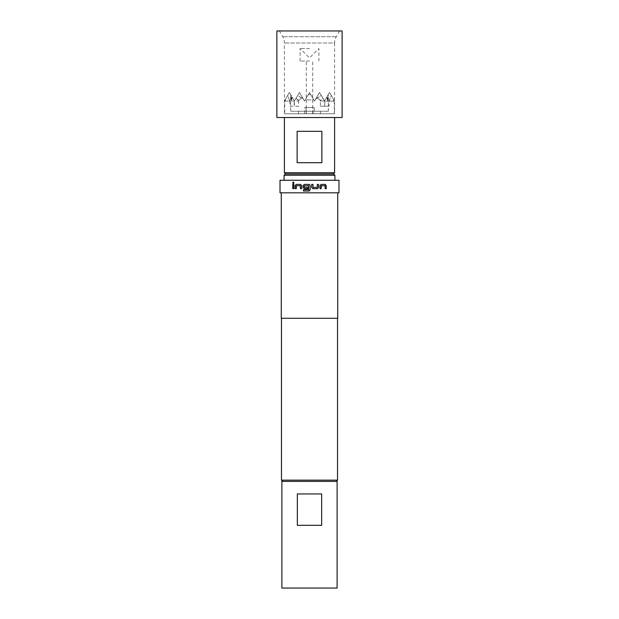 <?xml version="1.0" encoding="UTF-8"?>
<svg xmlns="http://www.w3.org/2000/svg" width="619" height="619" viewBox="0 0 619 619"><rect width="100%" height="100%" fill="white"/><g stroke="black" fill="none" stroke-linecap="round" stroke-linejoin="round"><path stroke-width="0.46" stroke-dasharray="3.1 2.32" d="M293.36 183.681L294.071 182.868L293.352 182.048M303.442 191.023L309.508 190.884M309.593 184.586L304.37 184.392M304.347 188.694L308.1 188.694L308.1 187.379L304.401 187.379L304.401 185.708L308.61 185.708M303.442 189.708L308.61 189.708M309.5 113.764L306.297 113.764L309.5 113.764M309.5 61.064L300.091 61.064L309.5 61.064M309.5 48.514L300.091 48.514L309.5 48.514M306.049 113.764L312.951 113.764L306.049 113.764L306.049 107.489L312.951 107.489L306.049 107.489M312.951 113.764L312.951 107.489M314.204 113.764L304.796 113.764L314.204 113.764L314.204 107.489L304.796 107.489L314.204 107.489M304.796 113.764L304.796 107.489M290.682 111.25L328.318 111.25L290.682 111.25L290.682 94.606L291.363 101.121L292.153 97.16L294.157 100.634L294.157 106.236L298.598 106.236L298.598 100.634L302.196 97.16L304.478 101.121L308.2 94.684L310.8 94.684L314.522 101.121L316.804 97.16L320.789 101.121L322.809 98.096L324.557 101.121L329.579 92.432L333.517 99.264L333.765 101.121L333.904 99.922L334.283 100.58L333.904 99.922L333.765 101.121L333.517 99.264L331.304 95.434L329.099 100.936L329.099 106.236L324.666 106.236L324.666 100.936L321.269 95.434L315.597 99.264L314.522 101.121L313.825 99.922L305.175 99.922L304.478 101.121L303.403 99.264L297.731 95.434L294.443 101.121L291.975 96.85L289.816 101.121L287.696 95.434L285.483 99.264L285.235 101.121L285.096 99.922L284.717 100.58L284.717 113.764L334.283 113.764L284.717 113.764M334.283 100.58L334.283 113.764M328.318 111.25L328.318 94.606M327.637 101.121L328.279 94.684L327.637 101.121L326.847 97.16L327.637 101.121L333.765 101.121L327.637 101.121M320.48 113.764L298.52 113.764L320.48 113.764L320.48 111.25L298.52 111.25L320.48 111.25M298.52 113.764L298.52 111.25M334.593 113.764L284.407 113.764L334.593 113.764L334.593 43.005L284.407 43.005L334.593 43.005A12.55 12.55 0 0 1 336.272 36.73L339.614 30.95L279.386 30.95L339.614 30.95M284.407 113.764L284.407 43.005A12.55 12.55 0 0 0 282.728 36.73L279.386 30.95M337.541 449.905L337.541 457.681M333.339 173.985L285.661 173.985L333.339 173.985M334.593 172.732L284.407 172.732M321.872 162.696L321.872 131.329L297.128 131.329L297.128 162.696L321.872 162.696M334.593 117.525L284.407 117.525L334.593 117.525M342.121 117.525L276.879 117.525M342.121 30.95L276.879 30.95M333.656 173.985L285.344 173.985M284.09 175.247L334.91 175.247M338.988 180.261L280.012 180.261M321.663 493.947L297.337 493.947L297.337 525.314L321.663 525.314L321.663 493.947L297.337 493.947L321.663 493.947M281.893 481.396L337.107 481.396M281.893 588.05L337.107 588.05M309.5 481.396L336.287 481.396L309.5 481.396M337.541 480.143L281.459 480.143M338.988 192.811L280.012 192.811M337.734 318.282L281.266 318.282M309.5 180.261L334.91 180.261L309.5 180.261M321.663 525.314L297.337 525.314L321.663 525.314M297.128 131.329L321.872 131.329L297.128 131.329M324.843 100.634L324.843 106.236L320.402 106.236L320.402 100.634L316.804 97.16L314.522 101.121L310.8 94.684L308.2 94.684L304.478 101.121L302.196 97.16L298.211 101.121L296.192 98.096L294.443 101.121L292.153 97.16L291.363 101.121L290.682 94.606M294.157 100.634L289.421 92.432L292.153 97.16L289.421 92.432L287.696 95.434L289.816 101.121L294.443 101.121L297.731 95.434L303.403 99.264L304.478 101.121L305.175 99.922L313.825 99.922L314.522 101.121L315.597 99.264L321.269 95.434L324.557 101.121L327.025 96.85L329.184 101.121L331.304 95.434L329.579 92.432L326.847 97.16L329.579 92.432L333.904 99.922L329.579 92.432L328.279 94.684L329.579 92.432L333.517 99.264L329.579 92.432L324.557 101.121L322.337 97.284L320.402 100.634M322.337 97.284L319.536 92.432L316.804 97.16L319.536 92.432L321.269 95.434L319.536 92.432L315.597 99.264L319.536 92.432L322.809 98.096M289.901 100.936L289.901 106.236L294.334 106.236L294.334 100.936L296.663 97.284L298.598 100.634M296.663 97.284L299.464 92.432L302.196 97.16L299.464 92.432L296.192 98.096M292.222 97.284L290.009 101.121M326.778 97.284L329.099 100.936M328.991 101.121L324.557 101.121L327.025 96.85M285.483 99.264L289.421 92.432L285.483 99.264L289.421 92.432L290.721 94.684L289.421 92.432L285.096 99.922L285.235 101.121L285.483 99.264M284.717 100.58L289.421 92.432L294.443 101.121L298.211 101.121M324.666 100.936L320.789 101.121M294.334 100.936L291.975 96.85M285.235 101.121L291.363 101.121L285.235 101.121M310.8 94.684L309.5 92.432L308.2 94.684L309.5 92.432L313.825 99.922L310.8 94.684M305.175 99.922L309.5 92.432L305.175 99.922M299.464 92.432L303.403 99.264L299.464 92.432M298.598 106.236L294.334 106.236M289.901 106.236L294.157 106.236M329.099 106.236L324.843 106.236M320.402 106.236L324.666 106.236M292.772 188.694L293.878 188.694M293.94 188.694L293.878 184.392M293.94 184.392L292.772 184.392M295.162 188.694L296.323 188.694M296.385 188.694L296.323 185.801M296.462 185.708L300.385 185.708M301.693 188.694L300.424 188.694M301.724 188.694L301.693 185.623M301.724 185.623L300.509 184.392M300.548 184.392L296.246 184.392M311.651 184.392L311.643 187.464L312.858 188.694L317.392 188.694M317.307 184.392L318.576 184.392M317.276 184.392L317.307 187.294M313.036 187.379L317.191 187.379M312.943 184.392L311.643 184.392M321.122 184.392L319.938 185.623L319.938 188.694L321.199 188.694M321.23 185.708L325.052 185.708M325.06 185.801L325.122 188.694M325.06 188.694L326.228 188.694M321.075 184.392L325.199 184.392M336.272 36.73L282.728 36.73L336.272 36.73M306.297 113.764L306.297 61.064M300.091 61.064L300.091 48.514L309.5 57.923L318.909 48.514L318.909 61.064M312.703 113.764L312.703 61.064"/><path stroke-width="0.93" d="M293.352 182.048L292.717 182.868L293.36 183.681M294.01 182.868L293.321 182.048L292.64 182.868L293.321 183.681L294.01 182.868M304.37 184.392L303.163 185.623L303.163 187.464L304.37 188.694L308.092 188.694L308.092 187.379L304.378 187.379L304.293 185.801L308.61 185.708L308.703 189.623L303.442 189.708L303.442 191.023L308.927 191.023L310.158 189.793L310.158 185.623L308.927 184.392L304.347 184.392L303.14 185.623L303.14 187.464L304.347 188.694M303.465 189.708L303.465 191.023M285.661 173.985L284.407 172.732L284.407 117.525M333.339 173.985L334.593 172.732L334.593 117.525M276.879 117.525L276.879 30.95L342.121 30.95L342.121 117.525L276.879 117.525M285.344 173.985L333.656 173.985L334.91 175.247L284.09 175.247L285.344 173.985M337.107 481.396L337.107 588.05L281.893 588.05L281.893 481.396L337.107 481.396M282.713 481.396L281.459 480.143L337.541 480.143L337.541 318.282M317.392 188.694L318.576 187.464L318.576 184.392L317.307 184.392L317.222 187.379L313.052 187.379L312.959 184.392L311.651 184.392L311.651 187.464L312.874 188.694L317.392 188.694M321.199 185.801L325.052 185.708L325.122 188.694L326.228 188.694L326.228 185.623L325.199 184.392L321.122 184.392L319.984 185.623L319.984 188.694L321.199 188.694L321.284 185.708M309.5 192.811L338.988 192.811L338.988 180.261L280.012 180.261L280.012 192.811L309.5 192.811M281.266 192.811L281.266 318.282L337.734 318.282L337.734 192.811M308.61 185.708L308.61 189.708M296.323 185.801L300.347 185.708L300.424 188.694L301.693 188.694L301.693 185.623L300.509 184.392L296.246 184.392L295.162 185.623L295.162 188.694L296.323 188.694L296.323 185.801M292.772 184.392L293.878 184.392L293.878 188.694L292.772 188.694L292.772 184.392M297.337 493.947L321.663 493.947L321.663 525.314L297.337 525.314L297.337 493.947M284.407 172.732L334.593 172.732M321.872 131.329L321.872 162.696L297.128 162.696L297.128 131.329L321.872 131.329M337.541 457.681L337.541 449.905M292.841 184.392L292.841 188.694M300.463 185.801L300.463 188.694M296.3 184.392L295.162 185.623M295.224 185.623L295.224 188.694M309.5 190.884L310.158 189.793L310.158 185.623L309.5 184.532M317.361 188.694L318.576 187.464M318.537 187.464L318.537 184.392M312.943 184.392L313.052 187.379M321.153 188.694L321.153 185.801M326.159 188.694L326.228 185.623M326.159 185.623L325.13 184.392M284.09 180.261L284.09 175.247M336.287 481.396L337.541 480.143M281.459 480.143L281.459 318.282M334.91 180.261L334.91 175.247"/></g></svg>
